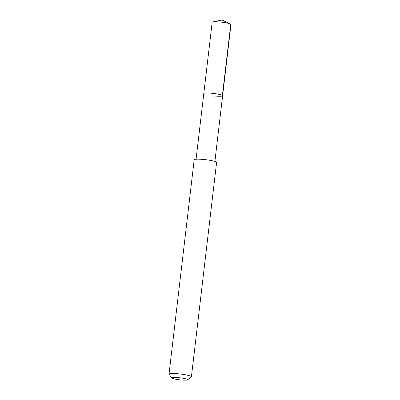 <?xml version="1.0" encoding="UTF-8"?>
<svg xmlns="http://www.w3.org/2000/svg" width="400" height="400" viewBox="0 0 400 400"><rect width="100%" height="100%" fill="white"/><g stroke="black" fill="none" stroke-linecap="round" stroke-linejoin="round"><path stroke-width="0.6" d="M214.895 161.44L230.985 24.5A9.475 1.22 -173.3 0 0 230.415 23.995A9.475 1.22 -173.3 0 0 219.535 21.96A9.475 1.22 -173.3 0 0 212.84 21.93A9.475 1.22 -173.3 0 0 212.17 22.29L203.8 93.53A9.475 1.22 6.7 0 1 211.165 93.2A9.475 1.22 6.7 0 1 222.615 95.74A9.475 1.22 6.7 0 1 215.25 96.07M222.615 95.74A9.475 1.22 -173.3 0 0 211.165 93.2A9.475 1.22 -173.3 0 0 203.8 93.53L196.08 159.23M191.415 376.79L216.595 162.43A11.275 1.45 -173.3 0 0 202.965 159.41A11.275 1.45 -173.3 0 0 194.195 159.8L169.015 374.155A11.275 1.45 6.7 0 1 177.785 373.765A11.275 1.45 6.7 0 1 191.415 376.79A11.275 1.45 6.7 0 1 191.3 376.965L187.585 379.85A7.895 1.015 6.7 0 1 181.525 380A7.895 1.015 6.7 0 1 172.035 378.02A7.895 1.015 6.7 0 1 178.125 377.61A7.895 1.015 6.7 0 1 187.585 379.85M172.035 378.02L169.09 374.355A11.275 1.45 6.7 0 1 169.015 374.155M230.76 24.19L221.995 98.825M212.84 21.93L221.975 20L230.415 23.995"/></g></svg>
